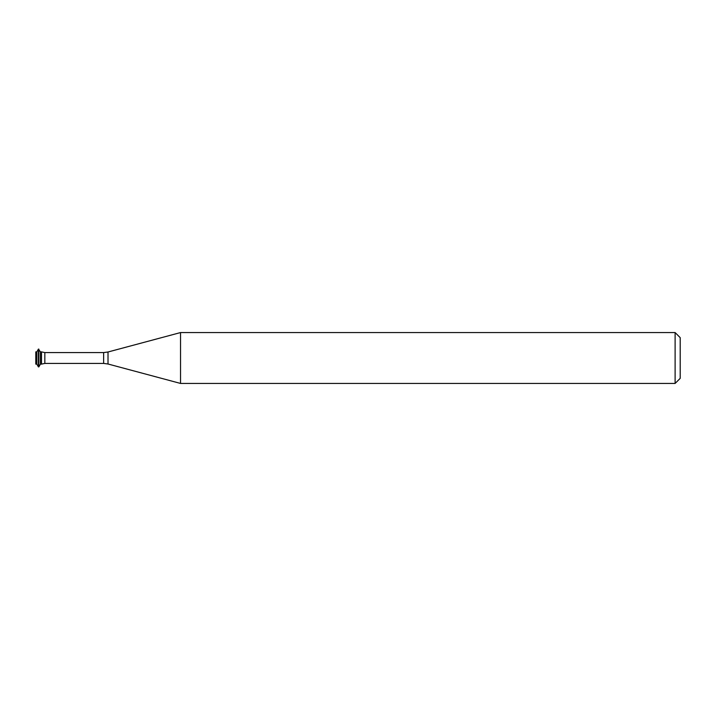 <?xml version="1.0" encoding="UTF-8"?>
<svg xmlns="http://www.w3.org/2000/svg" width="716" height="716" viewBox="0 0 716 716"><rect width="100%" height="100%" fill="white"/><g stroke="black" fill="none" stroke-linecap="round" stroke-linejoin="round"><path stroke-width="1.07" d="M40.454 351.878L40.454 364.122L41.474 364.122L41.474 351.878L44.831 352.576L44.831 363.424L41.474 364.122L41.474 351.878L40.454 351.878L38.422 349.095L38.422 366.905L36.82 364.122L36.82 351.878L35.8 351.878L35.8 364.122L36.82 364.122M180.539 383.436L180.539 332.564L108.018 351.995L108.018 364.005L180.539 383.436L675.116 383.436L675.116 332.564L180.539 332.564M675.116 383.436L680.2 378.352L680.2 337.648L675.116 332.564M40.454 364.122L38.843 366.905L38.843 349.095M44.831 363.424L103.632 363.424L103.632 352.576L44.831 352.576M103.632 363.424L108.018 364.005M103.632 352.576L108.018 351.995M36.82 351.878L38.422 349.095"/></g></svg>
